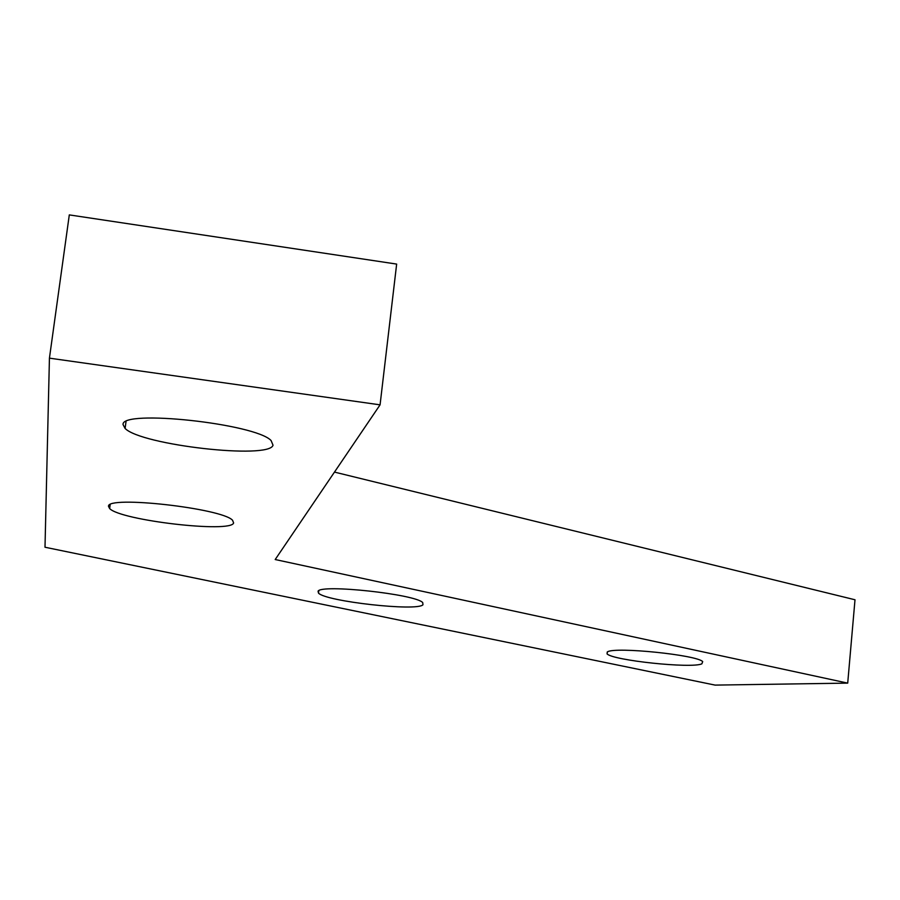 <?xml version="1.0" encoding="UTF-8"?>
<svg xmlns="http://www.w3.org/2000/svg" width="900" height="900" viewBox="0 0 900 900"><rect width="100%" height="100%" fill="white"/><g stroke="black" fill="none" stroke-linecap="round" stroke-linejoin="round"><path stroke-width="1.35" d="M273.026 445.23L271.08 440.527C255.454 423.619 121.016 409.118 123.041 424.575L125.1 428.456C141.446 445.185 269.145 459.63 273.026 445.23M233.618 522.934L232.56 520.267C222.289 508.298 106.605 495.304 108.506 506.351L109.654 508.556C120.623 520.459 231.356 533.273 233.618 522.934M422.966 604.766L422.73 602.606C415.789 594.225 321.007 583.931 318.049 591.232L318.51 593.134C325.935 601.459 417.127 611.606 422.966 604.766M701.865 663.84L702.697 661.613C697.196 654.998 615.51 646.594 607.511 651.825L607.05 653.873C612.889 660.431 691.594 668.722 701.865 663.84M847.71 683.123L275.197 559.53L380.07 404.843L49.432 358.155L45 547.234L715.106 685.102L847.71 683.123L855 599.771L334.474 472.095M380.07 404.843L396.652 264.082L69.3 214.898L49.432 358.155M607.252 651.949L607.05 653.873M318.803 590.67L318.51 593.134M110.171 504.63L109.654 508.556M126.022 421.56L125.1 428.456"/></g></svg>

